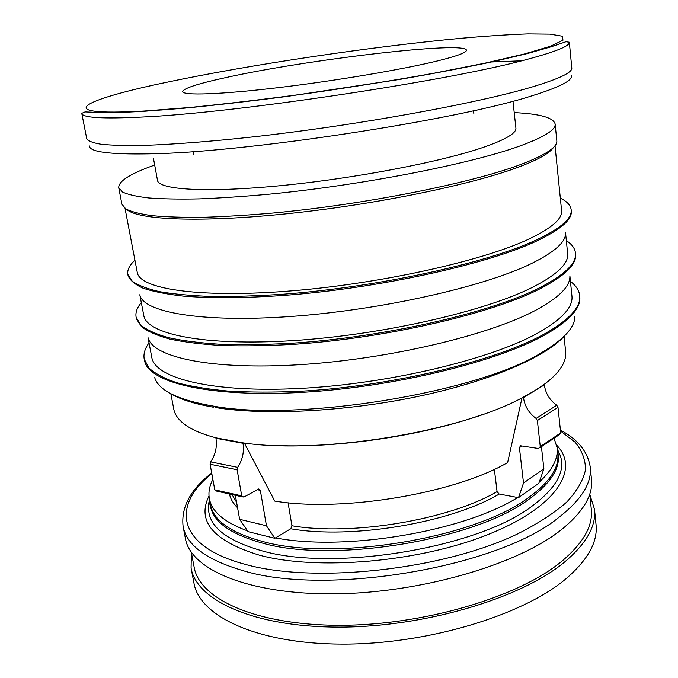 <?xml version="1.0" encoding="UTF-8"?>
<svg xmlns="http://www.w3.org/2000/svg" width="678" height="678" viewBox="0 0 678 678"><rect width="100%" height="100%" fill="white"/><g stroke="black" fill="none" stroke-linecap="round" stroke-linejoin="round"><path stroke-width="1.02" d="M170.864 393.757L173.754 409.029C174.814 414.792 178.721 420.114 185.484 425.004C192.679 430.149 203.044 434.471 216.57 437.971L243.622 442.963C321.889 454.472 460.887 431.555 522.738 397.469L534.01 391.147L523.467 397.562C524.721 406.198 528.933 413.156 536.103 418.453L537.366 420.538L540.264 446.624L538.51 448.497L520.568 445.793L519.416 447.65L523.509 483.033L518.5 497.66L499.22 494.05C450.7 522.831 351.568 539.502 290.735 528.764L275.497 537.9C345.127 551.46 463.099 531.552 517.729 497.516M212.884 479.456C209.434 485.914 208.256 492.27 209.341 498.516C211.697 511.644 224.435 522.424 247.555 530.882M183.085 526.374L185.408 538.51C190.399 569.181 247.724 594.521 333.813 593.818C419.758 593.267 516.89 564.91 560.714 530.23C582.995 512.373 593.25 495.389 591.47 479.27L590.233 466.981C591.979 482.77 581.665 499.457 559.282 517.043C499.398 567.172 325.593 596.835 241.834 570.283C206.078 559.596 186.492 544.959 183.085 526.374L183.085 526.374C181.009 507.152 190.552 489.363 211.706 473.024M191.281 552.197L194.145 567.172C199.34 598.852 255.699 625.328 339.797 625.285C423.742 625.396 518.45 597.064 561.274 561.706C583.114 543.434 593.123 525.95 591.292 509.237L589.75 494.067M191.374 552.68L191.077 568.079C196.366 600.233 253.623 627.175 339.17 627.108C424.564 627.192 520.848 598.31 564.206 562.35C586.241 543.841 596.335 526.136 594.487 509.229L589.801 494.559M191.077 568.079L193.976 583.19C199.417 616.099 256.64 643.846 341.898 644.1C427.021 644.507 522.865 615.353 565.986 578.758C587.902 559.909 597.911 541.841 596.03 524.535L594.487 509.229M163.169 109.751L161.779 110.082M81.775 113.362L86.742 138.668C88.132 141.066 93.047 142.948 101.48 144.312C112.023 145.338 126.184 145.702 143.982 145.389C173.11 144.414 210.85 141.507 254.097 136.778C357.586 125.235 478.083 103.225 532.332 86.911C559.35 78.741 572.512 72.41 571.791 67.91L569.325 42.231C569.952 45.858 556.646 51.367 529.391 58.766C454.302 80.004 235.461 113.048 141.338 117.091C102.132 118.972 82.275 117.726 81.775 113.362L85.047 111.921L100.446 112.54C110.955 112.76 125.303 112.362 143.482 111.345L183.823 108.226C215.172 105.2 249.496 101.285 286.794 96.479L399.189 79.521C434.573 73.36 466.057 67.359 493.643 61.528L527.611 53.52L551.214 46.774L565.952 41.748L569.325 42.231M153.525 158.711L157.491 180.348C158.491 189.687 205.815 192.908 280.15 185.704C354.34 178.568 441.285 161.864 483.431 147.312C505.72 139.541 516.543 133.125 515.907 128.066L512.975 101.183M154.686 165.059C130.515 173.543 118.531 181.085 118.735 187.67L122.599 192.069C128.057 194.594 136.778 196.561 148.745 197.959C162.584 198.985 179.416 199.298 199.264 198.891C220.655 198.061 244.122 196.467 269.683 194.128C361.789 185.187 469.023 164.203 518.534 146.482C543.731 137.388 555.926 129.896 555.138 124.015C553.451 117.633 539.815 113.836 514.221 112.607M118.735 187.67L121.887 204.112L125.811 208.926C131.312 211.739 140.058 213.977 152.033 215.646C165.864 216.935 182.687 217.494 202.493 217.316C223.842 216.68 247.25 215.257 272.726 213.053C364.527 204.544 471.269 183.17 520.501 164.584C545.553 155.042 557.655 147.067 556.816 140.668L555.138 124.015M126.956 209.595C138.1 219.943 200.535 222.791 288.294 213.612C375.934 204.485 472.464 184.518 518.695 167.042C538.366 159.593 549.977 153.033 553.519 147.363M125.04 208.4L137.27 272.403C139.371 288.523 196.289 298.066 285.963 291.303C375.476 284.633 478.99 261.988 526.662 240.088C550.977 228.817 562.613 218.952 561.579 210.502L555.011 145.677M134.947 260.216C129.473 265.217 127.117 269.954 127.862 274.437L128.091 275.599C129.888 280.285 134.905 284.497 143.117 288.218C153.228 291.591 166.576 294.227 183.162 296.108C210.197 298.337 244.775 298.159 284.082 295.405C377.985 288.379 486.253 264.496 535.535 241.563C560.367 229.893 572.283 219.689 571.291 210.943L571.173 209.765C570.613 205.256 567.003 201.383 560.325 198.162M127.862 274.437L132.227 281.201C138.066 285.311 147.202 288.803 159.627 291.684C173.941 294.133 191.281 295.735 211.646 296.481C233.571 296.693 257.572 295.922 283.65 294.184C377.612 287.15 486.067 263.276 535.408 240.376C560.333 228.698 572.249 218.494 571.173 209.765M139.821 294.769C142.838 312.1 200.595 322.881 290.481 316.499C380.205 310.21 483.346 286.947 530.789 263.878C554.697 252.14 566.274 241.741 565.52 232.664M139.812 294.744L143.77 315.414C146.363 334.068 203.705 346.365 293.396 340.585C382.917 334.907 486.033 311.109 533.298 286.913C557.358 274.471 568.808 263.352 567.639 253.58L565.528 232.639M141.321 302.625C137.032 307.668 135.303 312.507 136.117 317.16L136.49 318.974L141.532 326.711C147.779 331.483 157.228 335.61 169.898 339.11C184.391 342.161 201.807 344.305 222.147 345.543C243.978 346.195 267.776 345.797 293.557 344.348C386.333 338.246 492.287 313.507 540.569 288.506C564.486 276.014 576.173 264.818 575.63 254.911L575.469 253.064C574.927 248.377 571.876 244.224 566.333 240.622M136.117 317.16L140.66 324.999C146.592 329.839 155.779 334.042 168.229 337.61C182.526 340.746 199.815 342.958 220.079 344.271C241.868 344.992 265.7 344.653 291.565 343.254C384.714 337.313 491.838 312.465 540.442 287.345C564.994 274.531 576.673 263.106 575.469 253.064M148.092 337.754C152.609 357.221 210.926 370.222 299.727 364.679C388.384 359.247 489.338 335.186 535.832 310.193C558.858 297.701 570.206 286.379 569.876 276.217M148.024 337.636L151.787 357.314C154.855 378.299 212.155 393.138 301.074 388.367C389.842 383.697 491.72 359.026 538.29 332.788C561.994 319.287 573.207 307.032 571.927 296.023L569.91 276.09M149.033 342.907C144.897 348.492 143.295 353.891 144.219 359.128L144.812 361.747C150.287 383.019 211.053 397.689 302.854 392.316C394.503 387.045 498.194 361.493 545.51 334.551C568.537 321.33 579.995 309.244 579.876 298.278L579.69 295.6C579.088 290.32 576.003 285.599 570.452 281.429M144.219 359.128L148.94 368.001C154.957 373.544 164.203 378.434 176.661 382.672C190.95 386.443 208.18 389.257 228.342 391.104C250.013 392.333 273.666 392.401 299.32 391.316C391.672 386.435 497.491 360.654 545.392 333.406C569.579 319.507 581.012 306.905 579.69 295.6M288.074 502.737L291.938 525.772L290.769 528.738M291.938 525.747C351.874 536.137 449.167 519.789 497.067 491.618L494.355 469.303M499.169 494.042L497.076 491.643M438.09 60.791C403.224 69.393 335.042 80.928 277.539 87.733C219.918 94.573 182.907 95.683 182.662 91.615C183.467 88.352 197.874 83.674 225.893 77.572C305.829 59.74 465.345 40.765 466.43 50.214C466.693 52.494 457.243 56.02 438.09 60.791M229.452 493.991C230.444 498.864 233.147 503.466 237.571 507.788M232.029 494.567L236.597 502.347M539.925 447.683L559.197 434.751L560.706 432.92L557.986 407.325L556.74 405.274C549.655 400.139 545.519 393.333 544.332 384.858L543.603 384.773C550.214 379.943 555.333 375.188 558.969 370.519C564.054 363.9 566.283 357.679 565.655 351.865L564.054 336.398M541.417 446.683L543.875 468.871L523.509 483.033M518.5 497.66L538.824 483.295L543.875 468.871M522.738 397.469L523.467 397.562M544.332 384.858L534.01 391.147L543.603 384.773M556.74 405.274L536.103 418.453M557.986 407.325L537.366 420.538M560.706 432.92L540.264 446.624M244.351 443.056L274.743 501.084C341.771 512.424 454.413 493.592 507.636 462.574L522.001 397.85M539.23 482.117C552.375 470.015 558.333 458.574 557.104 447.785L554.062 438.2M272.175 445.361C335.305 448.675 422.165 436.005 481.711 414.792M275.497 537.9L274.861 538.29L266.462 525.764L260.327 490.364L258.759 488.948L243.8 497.127L241.741 495.864L237.114 469.769L237.647 467.354C242.495 460.023 244.283 451.997 243.012 443.276L243.622 442.963M274.861 538.29L248.089 531.654L239.639 519.314L235.342 495.304M216.57 437.971L215.951 438.276C217.248 446.836 215.477 454.701 210.629 461.871L210.095 464.235L214.782 489.847L216.706 491.135L242.487 496.906M243.012 443.276L215.951 438.276M237.647 467.354L210.629 461.871M237.114 469.769L210.095 464.235M241.741 495.864L214.782 489.847M266.462 525.764L239.639 519.314M521.45 60.817L490.296 62.029M209.341 498.516L210.46 504.534C213.375 520.467 230.715 532.764 262.479 541.425C333.974 561.901 477.092 537.688 529.51 496.889C549.875 481.829 559.299 467.489 557.765 453.87L557.104 447.785M210.011 502.11C210.485 519.848 227.994 533.518 262.522 543.12C334.135 563.732 477.498 539.459 529.967 498.5C552.341 481.778 561.52 466.091 557.502 451.421M209.612 499.983L208.527 506.763C207.782 525.721 225.494 540.374 261.674 550.731C334.305 572.088 480.049 547.366 533.086 505.364C556.553 487.533 565.605 470.888 560.24 455.455L557.265 449.268M209.01 495.949C196.552 521.229 213.282 540.951 259.191 555.104C317.016 570.901 419.58 562.113 488.296 534.425C557.341 506.847 580.037 468.93 556.697 445.226M211.816 473.642C171.805 505.178 175.949 545.629 244.334 564.104C313.151 583.885 441.717 570.24 517.077 534.162C537.442 523.933 553.977 513.263 566.672 502.144C576.995 491.033 583.275 480.253 585.495 469.803C585.504 459.726 582.012 450.506 575.02 442.124L560.503 431.022M167.025 82.224C82.75 99.624 47.697 116.531 144.312 111.023L190.408 107.429C226.799 103.793 266.462 99.064 309.397 93.25C352.746 86.97 394.054 80.335 433.327 73.343L484.838 63.198L524.552 53.952L550.697 46.172L562.994 40.205L562.24 36.197L549.943 34.137L527.959 33.9C509.22 34.57 487.372 35.993 462.404 38.171C372.908 46.409 250.402 64.622 167.025 82.224M89.479 145.965C89.386 151.914 109.294 154.542 149.202 153.847C242.716 152.813 458.192 119.921 532.103 95.759C559.706 87.148 572.749 80.453 571.257 75.682M154.72 377.638C158.593 390.392 177.755 399.817 212.197 405.902C296.964 422.216 478.126 392.579 541.417 352.755C563.706 339.593 574.876 327.449 574.919 316.338M522.035 445.938L519.416 447.65M260.327 490.364L257.25 489.702M209.841 501.195L208.527 506.763C208.858 503.932 207.883 506.839 209.536 499.533M557.401 450.489L560.24 455.455L557.214 448.811M213.324 407.198C194.493 403.919 180.238 399.376 170.542 393.571M193.705 154.728L193.162 151.609M473.88 113.853L473.507 110.709M564.308 336.127C545.18 357.255 489.863 381.367 417.445 396.562C345.136 411.724 264.717 415.622 215.426 407.546M560.401 430.072C577.741 439.234 587.682 451.54 590.233 466.981"/></g></svg>
